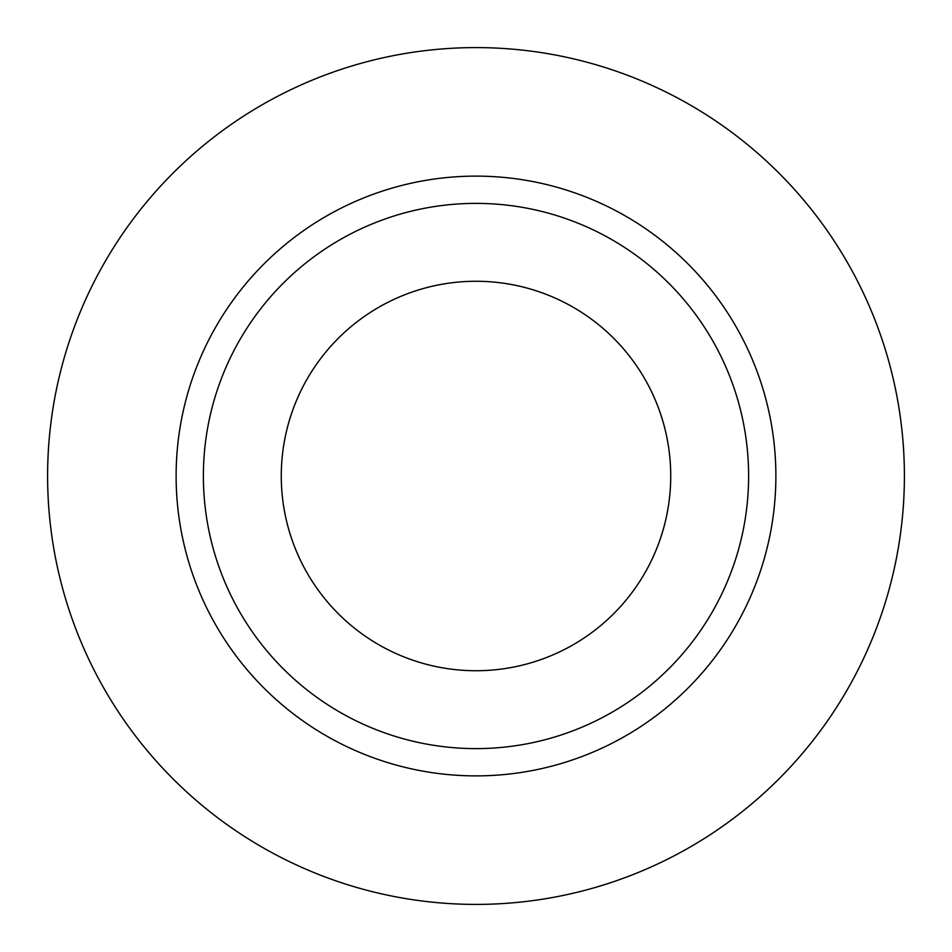 <?xml version="1.0" encoding="UTF-8"?>
<svg xmlns="http://www.w3.org/2000/svg" width="952" height="952" viewBox="0 0 952 952"><rect width="100%" height="100%" fill="white"/><g stroke="black" fill="none" stroke-linecap="round" stroke-linejoin="round"><path stroke-width="1.43" d="M281.268 476A194.732 194.732 0 0 0 476 670.732A194.732 194.732 0 0 0 670.732 476A194.732 194.732 0 0 0 476 281.268A194.732 194.732 0 0 0 281.268 476M748.617 476A272.617 272.617 0 0 0 476 203.383A272.617 272.617 0 0 0 203.383 476A272.617 272.617 0 0 0 476 748.617A272.617 272.617 0 0 0 748.617 476M904.4 476A428.4 428.4 0 0 0 476 47.6A428.4 428.4 0 0 0 47.6 476A428.4 428.4 0 0 0 476 904.4A428.4 428.4 0 0 0 904.4 476M775.88 476A299.88 299.88 0 0 1 476 775.88A299.88 299.88 0 0 1 176.12 476A299.88 299.88 0 0 1 476 176.12A299.88 299.88 0 0 1 775.88 476"/></g></svg>
